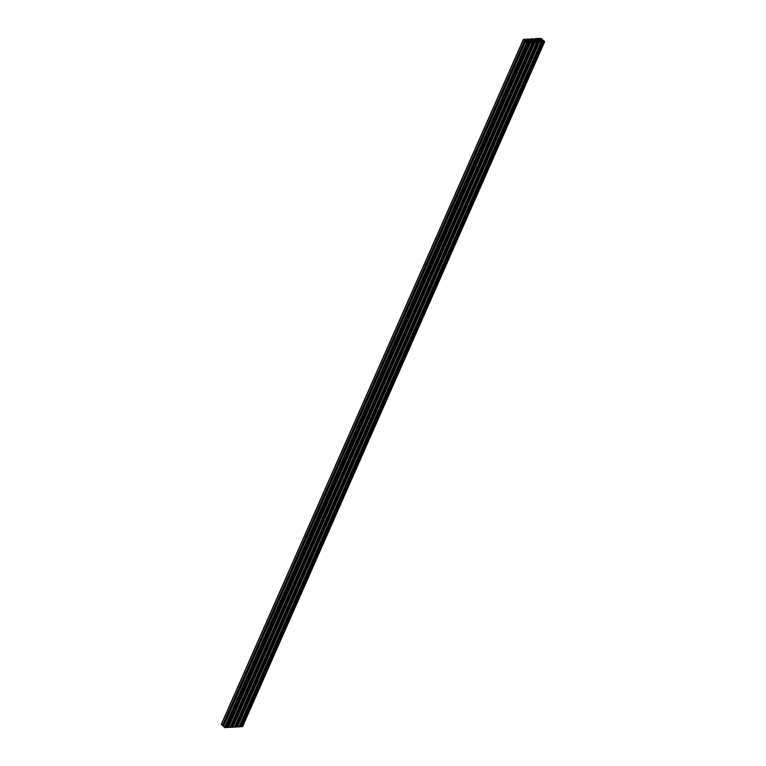 <?xml version="1.0" encoding="UTF-8"?>
<svg xmlns="http://www.w3.org/2000/svg" width="766" height="766" viewBox="0 0 766 766"><rect width="100%" height="100%" fill="white"/><g stroke="black" fill="none" stroke-linecap="round" stroke-linejoin="round"><path stroke-width="1.15" d="M540.145 38.673L541.026 38.453L542.089 39.401L540.145 38.673M527.755 40.837L528.291 41.441L527.468 41.488L526.357 40.464L527.937 40.742L527.468 41.488M541.198 40.062L541.734 40.665L540.901 40.713L539.781 39.65L541.38 39.966L540.901 40.713M543.324 41.699L543.305 40.684L544.415 41.613L543.324 41.699M526.328 40.991A1.379 0.594 -156.2 0 1 526.137 40.77L524.557 40.569L523.408 39.372L524.854 39.229L526.252 40.215A1.379 0.594 -156.2 0 1 526.826 40.177L527.276 39.889L526.098 39.162L528.645 39.009L530.733 39.956A1.379 0.594 -156.2 0 1 531.307 39.918L531.757 39.631L530.579 38.903L533.126 38.75L535.214 39.698A1.379 0.594 -156.2 0 1 535.788 39.66L536.229 39.372L535.08 38.635L538.287 38.453L539.695 39.43A1.379 0.594 -156.2 0 1 540.269 39.401L540.71 39.114L539.542 38.386L541.409 38.511L542.491 39.564L541.217 39.315L541.476 39.88A1.379 0.594 -156.2 0 1 541.945 40.33L543.515 40.521L544.664 41.728L543.228 41.871L541.821 40.885A1.379 0.594 -156.2 0 1 541.246 40.914L540.806 41.201L541.974 41.929L539.427 42.092L537.339 41.144A1.379 0.594 -156.2 0 1 536.765 41.172L536.324 41.46L537.502 42.187L534.955 42.35L532.868 41.402A1.379 0.594 -156.2 0 1 532.293 41.431L531.843 41.718L533.021 42.446L532.313 42.503L529.794 42.647L528.387 41.661A1.379 0.594 -156.2 0 1 527.812 41.699L527.372 41.986L528.54 42.705L527.209 42.8L525.6 41.565L526.864 41.785L526.606 41.22A1.379 0.594 -156.2 0 1 526.328 40.991M242.544 726.484L240.543 726.312L542.625 41.412M239.892 726.81L237.412 726.905M237.364 726.953L236.062 726.58L538.307 41.345M235.401 727.106L537.473 42.197L235.421 727.097L232.931 727.164M534.974 42.264L232.893 727.24L232.194 727.288L231.581 726.838L533.663 41.929M230.93 727.327L228.45 727.422M228.412 727.48L227.109 727.087L529.344 41.871M226.458 727.614L528.54 42.705L226.458 727.614L224.591 727.489L223.509 726.436L525.591 41.536M223.911 725.526L223.327 725.191M223.165 725.546L525.246 40.636L223.174 725.536L221.336 724.272L523.456 39.516M540.327 40.253L540.614 39.602M540.806 40.502L541.102 39.794M536.143 40.138L536.698 39.861L536.143 38.903L537.713 38.769L540.901 41.68L539.321 41.804L536.143 40.138M540.116 41.757L540.394 41.125M539.963 41.766L540.403 40.77M538.527 41.24L539.226 39.65M537.837 40.904L538.527 39.344M536.449 40.426L536.698 39.861M524.758 39.401L524.777 40.407L523.666 39.478L524.681 39.564M524.356 40.177L524.624 39.573M527.046 42.637L525.983 41.69L528.138 42.561L527.046 42.637M527.468 40.684L527.257 41.23L527.468 40.684M527.276 40.598L526.989 41.307M526.884 41.038L527.171 40.387M531.939 40.962L531.374 41.584L531.939 42.197L530.369 42.322L527.18 39.42L528.751 39.286L531.824 41.211M529.622 41.814L530.321 40.225M528.933 41.479L529.622 39.918M531.068 42.283L531.374 41.584M530.915 42.293L531.384 41.24M536.363 41.814L534.85 42.063L532.236 40.943L531.661 39.162L533.232 39.028L535.846 40.158L536.286 41.977M535.549 42.025L535.855 41.326M535.396 42.034L535.865 40.981M534.103 41.556L534.802 39.966M533.423 41.192L534.103 39.66M531.968 40.684L532.217 40.119M526.96 41.287L527.267 40.588M540.739 39.832L540.432 40.521L540.71 39.813M525.84 41.441L526.137 40.77M535.903 39.085L535.654 39.65L535.941 39.095M535.204 39.698L535.463 39.104M535.156 39.698L535.424 39.095M534.687 39.679L535.128 38.731M534.639 39.66L535.061 38.645M540.174 39.392L540.423 38.836M540.135 39.382L540.384 38.817M539.685 39.439L539.944 38.846M539.637 39.439L539.906 38.836M539.178 39.43L539.58 38.52M539.12 39.401L539.551 38.415L539.111 39.401M542.491 39.564L542.089 40.474L542.472 39.573M542.05 40.435L542.405 39.64L542.06 40.445M541.792 40.148L542.002 39.669M541.572 39.296L541.361 39.775L541.61 39.305M242.458 726.695L544.53 41.795M241.146 726.771L543.228 41.871M241.06 726.733L543.142 41.833M241.003 726.685L543.084 41.776M240.945 726.656L543.027 41.757M240.926 726.656L543.008 41.757M240.878 726.637L542.95 41.737M240.62 725.938L542.701 41.038M541.907 41.766L542.299 40.876M541.83 41.69L542.204 40.857M541.591 41.469L541.849 40.876M541.562 41.469L541.821 40.885M541.026 41.412L541.246 40.914L541.007 41.393M239.873 726.848L541.955 41.938M239.193 726.886L541.275 41.977M239.107 726.848L541.179 41.948M239.011 726.81L541.093 41.91M539.456 42.073L237.374 726.982L539.427 42.092M236.675 727.03L538.747 42.13M236.579 726.991L538.661 42.092M236.522 726.944L538.603 42.034M236.464 726.915L538.546 42.015L236.445 726.924M236.397 726.896L538.469 41.996M236.139 726.197L538.22 41.297M537.426 42.025L537.818 41.134M537.349 41.958L537.722 41.115M537.11 41.728L537.368 41.134L537.081 41.728M234.712 727.145L536.794 42.235M234.626 727.106L536.707 42.207M234.53 727.068L536.612 42.168M232.874 727.25L534.955 42.35M232.194 727.288L534.266 42.389M232.098 727.25L534.18 42.35M232.041 727.202L534.122 42.293M231.993 727.183L534.065 42.274L231.974 727.183M231.916 727.154L533.998 42.254M231.658 726.455L533.739 41.556M532.945 42.283L533.337 41.393M532.877 42.216L533.241 41.374M532.073 41.938L532.293 41.431L532.044 41.91M230.92 727.365L532.992 42.456M230.231 727.403L532.313 42.503M230.145 727.365L532.226 42.465M230.059 727.336L532.131 42.427M530.493 42.599L228.421 727.499L530.474 42.609M227.713 727.547L529.794 42.647M227.626 727.518L529.699 42.609M227.569 727.461L529.641 42.551M227.512 727.441L529.593 42.532L227.492 727.441M227.435 727.422L529.517 42.513M227.109 727.106L529.191 42.207M227.186 726.723L529.258 41.814M528.463 42.542L528.856 41.651M528.396 42.475L528.76 41.632M528.147 42.245L528.416 41.661L528.128 42.245M527.774 41.69L527.563 42.168L527.812 41.699M225.137 727.7L527.209 42.8M224.591 727.489L526.673 42.58M526.414 41.737L526.635 41.24L526.386 41.709M525.811 41.441L526.118 40.742M223.749 725.373L525.83 40.474M223.662 725.325L525.744 40.416M222.762 725.565L524.844 40.665M524.777 40.627L222.695 725.526L524.787 40.636M222.638 725.507L524.72 40.608M222.571 725.507L524.653 40.608M222.485 725.479L524.557 40.569M221.412 724.464L523.494 39.554M526.74 40.167L526.979 39.612L526.702 40.167M526.242 40.215L526.501 39.631M526.204 40.225L526.472 39.612M525.744 40.205L526.137 39.286M525.677 40.177L526.098 39.162M531.221 39.909L531.46 39.353M531.173 39.909L531.422 39.344M530.723 39.956L530.982 39.363M530.675 39.956L530.943 39.353M530.206 39.937L530.618 39.047M530.158 39.918L530.599 38.942L530.149 39.918M540.672 40.445L540.911 39.899M540.327 40.474L540.681 39.66M537.196 40.895L538.077 38.913M536.832 40.77L537.713 38.769M526.922 42.609L527.19 42.015M526.769 42.475L527.008 41.938M527.362 41.268L527.669 40.579M527.286 41.24L527.582 40.569M526.893 41.249L527.247 40.435M530.532 42.312L531.365 40.416M529.967 42.14L530.819 40.196M528.416 41.019L529.115 39.43M528.119 40.742L528.751 39.286M540.949 39.123L541.208 38.53M540.796 38.989L541.026 38.453M535.003 42.053L535.846 40.158M534.448 41.881L535.3 39.937M532.724 41.153L533.596 39.171M532.351 41.029L533.232 39.028M539.092 39.392L539.542 38.386M242.592 726.628L544.664 41.728M239.902 726.838L541.974 41.929M230.939 727.355L533.021 42.446M227.109 727.097L529.182 42.187M221.336 724.272L523.408 39.372M530.139 39.909L530.579 38.903"/></g></svg>
